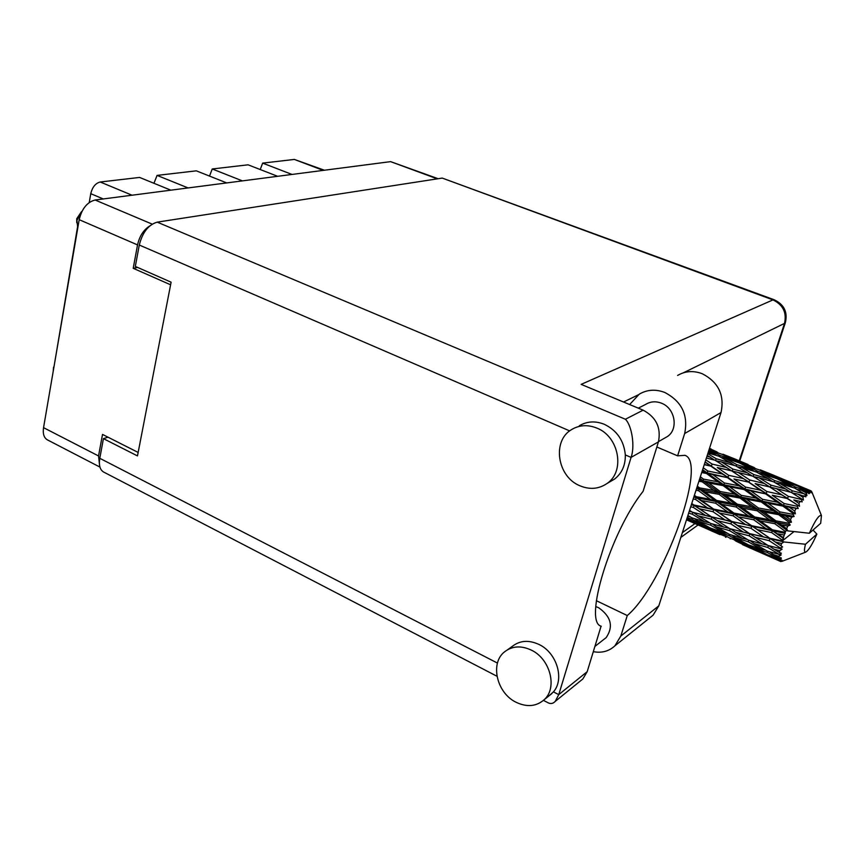 <?xml version="1.0" encoding="UTF-8"?>
<svg xmlns="http://www.w3.org/2000/svg" width="865" height="865" viewBox="0 0 865 865"><rect width="100%" height="100%" fill="white"/><g stroke="black" fill="none" stroke-linecap="round" stroke-linejoin="round"><path stroke-width="1.3" d="M188.083 187.932L157.084 175.4L196.312 170.838L226.717 182.915M242.405 180.882L212.249 168.978L248.06 164.815L277.654 176.309M291.992 174.438L262.646 163.117L294.381 159.43L324.407 170.232M99.951 467.089L47.359 439.842C43.942 437.809 42.677 433.743 43.553 427.667L79.191 219.688C81.861 208.67 87.16 202.107 95.096 200.01L390.623 161.636L438.155 178.72M138.151 452.438L102.513 434.414L98.534 455.952L99.67 465.976M149.731 225.96C143.579 229.831 139.514 236.134 137.535 244.903L133.21 268.301L170.6 284.79M137.665 267.458L133.21 268.301M103.281 198.95L90.76 193.674C92.36 187.089 95.518 183.196 100.232 182.007L139.589 177.433L170.848 190.17M77.785 225.549L53.89 367.355M90.76 193.674L89.236 202.518M157.084 175.4L153.938 183.283M212.249 168.978L209.503 176.082M262.646 163.117L260.224 169.54M53.208 371.312L53.533 367.182M629.634 404.55L639.246 394.18C647.128 389.564 655.648 388.99 664.796 392.472C681.804 401.436 688.421 415.114 684.658 433.527L721.032 412.54C724.719 395.035 718.415 382.081 702.131 373.68C693.362 370.425 685.177 371.02 677.587 375.453M515.929 702.196C526.893 707.44 536.365 706.564 544.323 699.58C557.698 687.643 550.129 658.806 531.305 650.102C520.946 645.322 511.939 645.971 504.284 652.059C489.914 663.455 496.791 692.941 515.929 702.196M548.637 696.141L553.416 691.881C564.802 679.209 556.768 652.686 539.025 644.479C528.742 639.765 519.789 640.424 512.177 646.469L507.571 649.734M579.831 485.741C589.779 489.882 598.894 489.093 607.176 483.384C625.406 471.198 618.994 436.468 596.85 428.089C587.778 424.477 579.377 424.953 571.646 429.537C551.838 440.728 557.157 476.669 579.831 485.741M609.793 481.859L614.55 479.08C621.924 473.285 625.514 465.229 625.319 454.914C623.957 440.663 616.961 430.456 604.343 424.304C595.347 420.736 587 421.223 579.312 425.775M638.273 408.139L645.744 404.355C650.588 401.425 655.843 401.036 661.487 403.209C675.122 408.161 678.787 429.181 667.348 436.576L664.417 438.241M595.79 606.581L598.526 607.652C611.112 616.518 613.663 626.498 606.17 637.613L604.116 639.213M656.838 447L677.619 455.844L684.658 433.527M625.319 454.914L631.072 457.401C635.126 446.545 631.893 425.472 625.395 419.255L643.138 410.161C656.167 417.135 661.271 427.71 658.427 441.885L631.072 457.401L558.747 694.627L555.233 701.385C553.113 703.613 550.756 704.088 548.183 702.834L543.469 700.38M496.975 676.246L103.638 472.041C99.962 469.814 98.686 465.24 99.789 458.299L103.432 438.642L137.481 455.909L171.108 282.185L135.318 266.431L139.287 245.033C142.498 232.339 148.477 224.716 157.214 222.143L625.395 419.255M553.416 691.881L558.747 694.627L587.194 671.673L601.088 626.163M587.194 671.673L582.848 678.971L580.296 681.036M643.138 410.161L581.139 384.374L772.975 299.896L442.242 178.082L157.214 222.143M442.242 178.082L774.218 299.777L772.975 299.896C783.041 304.783 786.89 312.611 784.523 323.391L683.274 372.847M103.432 438.642L108.006 437.182M601.272 626.249L601.132 626.184C583.28 621.946 610.495 532.332 643.117 491.288L658.427 441.885M593.39 651.691C601.878 653.216 609.047 651.259 614.907 645.82L620.8 636.078L658.806 605.835L653.086 615.177L649.799 617.815M620.8 636.078L627.276 615.545C663.271 585.151 708.046 462.689 684.95 455.325L677.619 455.844M658.806 605.835L721.032 412.54M596.363 600.699L627.276 615.545M81.418 211.752L76.725 218.748L76.736 222.64M82.067 211.19L76.931 220.283L77.612 226.533M778.089 533.867L784.263 535.078L783.387 537.619L772.51 530.807L701.829 514.589M739.478 517.043L753.707 519.779L765.957 528.58L751.696 525.715L734.05 514.07L691.319 504.836M701.71 500.597L715.604 503.214L727.595 511.864L713.679 509.117L701.71 500.597L696.433 497.678L693.795 497.148M810.775 490.758L785.852 480.324L810.775 490.758L811.824 492.866L810.829 490.855M810.008 490.714L804.007 488.411L810.008 490.714L811.262 492.726L810.624 490.725M808.537 491.331L795.703 487.222L783.463 480.929L797.606 486.011L808.537 491.331L809.781 493.169L809.337 490.909M807.413 492.174L806.504 493.018L801.271 490.185L807.413 492.174L808.948 493.72L808.31 491.482M805.466 494.131L792.318 490.801L780.262 483.74L794.719 488.109L806.926 495.613L806.504 493.018M804.072 495.818L802.969 497.267L797.8 494.11L805.866 496.834L805.185 494.456M801.758 498.997L801.423 499.483L788.383 496.359L776.446 488.617L791.129 492.336L803.423 500.067L802.969 497.267M800.157 501.43L798.946 503.398L793.821 499.97L802.201 501.884L801.423 499.483M797.638 505.647L797.281 506.263L784.144 503.549L772.261 495.245L787.074 498.456L799.509 506.274L798.946 503.398M795.951 508.674L794.697 511.031L789.583 507.398L798.2 508.566L797.281 506.263M793.367 513.648L793.021 514.361L779.906 511.907L767.979 503.214L782.814 506.057L793.367 513.648L795.422 513.821L794.697 511.031M791.713 517.075L790.502 519.67L785.355 515.897L791.713 517.075L794.124 516.459L793.021 514.361M789.248 522.482L788.923 523.239L775.927 520.871L763.882 511.993L778.619 514.664L789.248 522.482L791.443 522.233L790.502 519.67M787.723 526.071L786.653 528.731L781.441 524.925L787.723 526.071L790.232 525.023L788.923 523.239M785.55 531.564L785.279 532.299L772.477 529.856L760.249 521.011L774.78 523.703L785.55 531.564L786.274 530.353L787.799 530.894L786.653 528.731M787.799 530.894L809.359 533.24C815.133 520.395 819.166 514.502 821.458 515.551L811.965 492.174M809.359 533.24L820.68 523.293L821.458 515.551M811.284 491.039L811.911 492.055M785.755 480.313L774.078 475.426M785.852 480.324L785.031 480.194M784.263 535.078L785.279 532.299M782.522 540.268L782.306 540.96L769.796 538.246L757.318 529.65L771.558 532.559L782.522 540.268L783.387 537.619M793.994 531.586L782.306 540.96M813.024 530.018L816.863 534.116L805.488 544.258C804.104 549.664 804.158 552.303 805.639 552.162C808.505 550.648 812.246 544.636 816.863 534.116M805.488 544.258L783.971 541.966L740.072 531.283M781.549 543.48L780.933 545.739L775.527 542.128L781.549 543.48L783.971 541.966M780.36 548.032L780.219 548.626L768.055 545.501L755.286 537.338L769.147 540.657L780.36 548.032L782.641 546.961L780.933 545.739M779.765 550.735L779.441 552.562L773.905 549.167L779.765 550.735L782.133 549.134L780.219 548.626M779.181 554.357L767.341 551.156L754.269 543.598L767.72 547.459L779.181 554.357L781.387 553.222L779.441 552.562M779.019 556.368L778.997 557.655L773.342 554.53L779.019 556.368L781.203 554.876L779.138 554.8M779.084 558.844L767.709 554.876L754.334 548.021L767.341 552.54L779.084 558.844L781.16 557.752L778.997 557.655M779.333 560.044L773.84 557.914L779.333 560.044L781.3 558.79L779.116 559.125M780.025 561.223L755.448 550.356L780.025 561.223L781.938 560.293L779.625 560.715M782.393 560.661L780.154 561.32L782.393 560.661M780.684 561.558L783.647 560.704M781.884 561.363L783.668 560.715M705.332 528.147L719.907 534.624M686.54 519.692L706.467 528.634L686.496 519.833M686.68 519.26L687.297 519.562L686.659 519.314M689.308 519.919L687.297 519.562M693.254 522.449L693.384 521.909M707.354 528.785L706.467 528.634M742.451 544.604L757.372 551.232M725.973 537.338L725.411 537.089M711.927 530.948L698.747 524.633L711.019 529.293L724.2 535.911L711.927 530.948M687.21 517.605L692.184 519.292L705.105 526.223L686.864 518.676M690.292 516.87L687.621 516.318M692.184 519.292L692.595 518.059M708.132 526.796L705.105 526.223M696.974 523.26L698.747 524.633M711.019 529.293L711.29 528.396M726.254 536.289L724.2 535.911M717.161 533.1L717.982 533.737M730.244 538.841L730.384 538.3M744.56 545.285L743.651 545.123M749.295 547.513L735.888 541.09L748.506 545.891L761.914 552.627L749.295 547.513M729.855 538.106L716.685 531.348L729.357 535.738L742.473 542.766L729.855 538.106M710.76 528.212L697.882 521.163L710.576 525.142L723.454 532.472L710.76 528.212M688.637 513.183L692.205 514.167L704.813 521.757L692.076 517.897L687.891 515.497M692.108 512.004L689.232 511.302M692.205 514.167L692.952 512.35M709.603 522.817L704.813 521.757M694.519 518.654L697.882 521.163M710.576 525.142L711.16 523.595M727.454 533.294L723.454 532.472M714.047 529.337L716.685 531.348M729.357 535.738L729.79 534.494M745.587 543.371L742.473 542.766M734.082 539.695L735.888 541.09M748.506 545.891L748.787 544.993M764.011 553.005L761.914 552.627M754.615 549.707L755.448 550.356M768.034 555.6L768.185 555.06M748.312 544.831L735.196 537.662L748.247 541.782L761.351 549.232L748.312 544.831M729.303 534.343L716.436 526.893L729.552 530.634L742.354 538.333L729.303 534.343M710.662 523.455L698.098 515.767L711.225 519.141L723.789 527.077L710.662 523.455M690.692 506.793L693.319 507.387L705.602 515.508L692.443 512.21L689.535 510.372M693.319 507.387L694.227 505.506L691.373 504.673M711.225 519.141L712.09 517.205L705.602 515.508M693.308 512.437L698.098 515.767M729.476 528.45L723.789 527.077M712.317 523.92L716.436 526.893M729.552 530.634L730.309 528.796M747.274 539.425L742.354 538.333M731.768 535.121L735.196 537.662M748.247 541.782L748.83 540.225M765.438 550.075L761.351 549.232M751.642 545.977L754.334 548.021M767.341 552.54L767.785 551.297M772.002 556.498L773.84 557.914M748.387 540.095L735.585 532.278L749.068 535.792L761.86 543.858L748.387 540.095M729.833 528.677L717.28 520.644L730.828 523.844L743.316 532.083L729.833 528.677M711.646 516.946L699.396 508.761L712.933 511.68L725.194 520.06L711.646 516.946L717.28 520.644M693.211 498.943L695.46 499.386L707.451 507.852L693.881 504.998L691.74 503.527M695.46 499.386L696.433 497.678L693.903 496.813M693.881 504.998L699.396 508.761M712.933 511.68L713.885 509.853L707.451 507.852M730.828 523.844L731.736 521.93L725.194 520.06M749.068 535.792L749.933 533.824L743.316 532.083M730.698 528.904L735.585 532.278M767.666 545.253L761.86 543.858M750.052 540.571L754.269 543.598M767.72 547.459L768.477 545.62M769.828 551.946L773.342 554.53M749.533 533.586L737.045 525.26L750.928 528.288L763.427 536.819L749.533 533.586L755.286 537.338M731.433 521.444L719.172 512.977L733.098 515.789L745.306 524.395L731.433 521.444L737.045 525.26M696.022 490.228L698.509 490.671L710.241 499.3L696.325 496.715L694.39 495.31M698.509 490.671L699.471 489.266L696.509 488.714M698.92 481.232L702.239 481.827L713.787 490.401L699.612 487.892L699.471 489.266L696.693 488.152M696.325 496.715L696.433 497.678L694.141 496.067M715.604 503.214L716.577 501.635L696.433 497.678L719.172 512.977M716.609 500.457L704.889 491.807L719.064 494.326L730.828 503.03L716.609 500.457L716.577 501.635L710.241 499.3M713.679 509.117L748.463 532.883M733.098 515.789L734.05 514.07L727.595 511.864M750.928 528.288L751.869 526.45L745.306 524.395M769.147 540.657L770.066 538.722L763.427 536.819M782.133 549.134L779.246 548.378M768.909 545.729L773.905 549.167M733.985 513.096L721.994 504.403L736.223 507.009L748.203 515.778L733.985 513.096L734.05 514.07L716.577 501.635L721.994 504.403M699.612 487.892L697.32 486.195M702.239 481.827L703.137 480.821L699.288 480.097M701.71 472.55L706.435 473.447L717.863 481.762L703.515 479.134L703.137 480.821L699.59 479.156M719.064 494.326L719.983 493.093L699.471 489.266L704.889 491.807M720.264 491.547L708.727 482.984L723.075 485.589L734.688 494.142L720.264 491.547L719.983 493.093L713.787 490.401M736.223 507.009L737.175 505.571L716.577 501.635L696.93 487.417M737.348 504.209L725.562 495.483L740.018 498.067L751.815 506.793L737.348 504.209L737.175 505.571L730.828 503.03M753.707 519.779L754.658 518.167L734.05 514.07L757.318 529.65M754.734 516.989L742.743 508.188L757.232 510.793L769.277 519.66L754.734 516.989L754.658 518.167L748.203 515.778M751.696 525.715L775.527 542.128M771.558 532.559L772.51 530.807L765.957 528.58M769.796 538.246L782.641 546.961M783.787 541.868L782.447 541.436M703.515 479.134L700.347 476.799M706.435 473.447L707.202 472.896L701.948 471.836M704.251 464.667L710.792 466.094L722.178 473.955L707.786 471.014L707.202 472.896L702.423 470.355M723.075 485.589L723.897 484.789L703.137 480.821L708.727 482.984M724.394 482.984L712.955 474.712L727.368 477.599L738.926 485.784L724.394 482.984L723.897 484.789L717.863 481.762M740.018 498.067L740.883 497.029L719.983 493.093L725.562 495.483M741.294 495.342L729.638 486.8L744.203 489.579L755.902 498.045L741.294 495.342L740.883 497.029L734.688 494.142M757.232 510.793L758.129 509.539L737.175 505.571L742.743 508.188M758.443 507.993L746.614 499.256L761.265 501.949L773.18 510.674L758.443 507.993L758.129 509.539L751.815 506.793M774.78 523.703L775.71 522.244L754.658 518.167L760.249 521.011M775.927 520.871L775.71 522.244L769.277 519.66M772.477 529.856L772.51 530.807L754.658 518.167L699.828 478.41M785.215 533.391L772.51 530.807L783.463 538.441M707.786 471.014L703.245 467.792M705.051 462.191L705.645 462.602L704.964 462.451M710.792 466.094L704.337 464.418M706.391 458.028L715.031 460.234L726.47 467.489L712.144 464.083L711.387 466.04L705.645 462.602M727.368 477.599L707.202 472.896L712.955 474.712M728.73 475.339L717.312 467.543L731.671 470.874L743.24 478.529L728.73 475.339L728.038 477.275L722.178 473.955M744.203 489.579L744.938 489.006L723.897 484.789L729.638 486.8M745.554 487.103L733.952 478.961L748.517 482.097L760.194 490.109L745.554 487.103L744.938 489.006L738.926 485.784M761.265 501.949L762.054 501.127L740.883 497.029L746.614 499.256M762.595 499.31L750.842 490.877L765.547 493.839L777.408 502.197L762.595 499.31L762.054 501.127L755.902 498.045M778.619 514.664L779.462 513.605L758.129 509.539L763.882 511.993M779.906 511.907L779.462 513.605L773.18 510.674M790.232 525.023L775.71 522.244L781.441 524.925M712.144 464.083L705.797 459.877M707.224 455.423L709.862 457.023L706.954 456.255M714.522 460.094L709.862 457.023M726.222 469.587L717.312 467.543M731.671 470.874L726.47 467.489M748.517 482.097L733.952 478.961M749.847 480.043L738.213 472.452L752.669 476.107L764.411 483.524L749.847 480.043L749.068 482.021L743.24 478.529M765.547 493.839L744.938 489.006L750.842 490.877M766.887 491.536L755.145 483.578L769.774 486.984L781.668 494.812L766.887 491.536L766.174 493.504L760.194 490.109M782.814 506.057L783.506 505.463L762.054 501.127L767.979 503.214M784.144 503.549L783.506 505.463L777.408 502.197M794.124 516.459L779.462 513.605L785.355 515.897M732.969 469.1L721.486 461.932L735.693 465.846L747.349 472.841L732.969 469.1L732.136 471.057L738.213 472.452M708.024 452.946L718.869 456.233L730.438 462.775L716.285 458.764L707.775 453.714M708.738 450.741L713.636 453.368L708.424 451.725M716.771 455.585L713.636 453.368M716.285 458.764L715.474 460.504M734.374 465.467L730.438 462.775M715.906 460.775L721.486 461.932M752.118 475.966L747.349 472.841M764.92 485.838L755.145 483.578M769.774 486.984L764.411 483.524M787.074 498.456L772.261 495.245M788.383 496.359L787.582 498.359L781.668 494.812M798.2 508.566L783.506 505.463L789.583 507.398M771.039 485.179L759.232 477.848L773.688 481.837L785.679 488.995L771.039 485.179L770.196 487.157L776.446 488.617M753.891 474.615L742.148 467.706L756.388 471.998L768.261 478.691L753.891 474.615L753.08 476.366M736.85 464.678L725.227 458.234L739.175 462.829L750.993 469.057L736.85 464.678L736.137 466.105M709.084 449.67L722.07 454.341L733.834 460.104L719.95 455.412L709.051 449.768M709.462 448.492L716.739 451.822L709.278 449.043M718.231 452.925L716.739 451.822M719.95 455.412L719.356 456.504M736.191 461.824L733.834 460.104M721.226 457.542L725.227 458.234M754.215 471.328L750.993 469.057M737.294 466.786L742.148 467.706M772.304 481.448L768.261 478.691M753.545 476.658L759.232 477.848M790.545 492.185L785.679 488.995M802.201 501.884L793.821 499.97M774.802 480.637L762.833 474.031L777.019 478.713L789.194 485.103L774.802 480.637L774.088 482.075M757.416 471.144L745.5 465.002L759.438 470.009L771.504 475.912L757.416 471.144L756.832 472.247M740.116 462.321L728.287 456.666L753.945 467.424L740.116 462.321L739.672 463.078M722.913 454.201L736.45 459.618L722.643 454.612M711.019 448.978L709.505 448.329M710.316 448.881L711.106 449M737.002 460.029L736.45 459.618M726.254 456.352L728.287 456.666M755.48 468.56L753.945 467.424M742.397 464.494L745.5 465.002M773.937 477.675L771.504 475.912M758.767 473.328L762.833 474.031M792.481 487.417L789.194 485.103M775.299 482.789L780.262 483.74M792.318 490.801L791.507 492.574M792.005 492.877L797.8 494.11M777.905 478.172L765.73 472.366L791.972 483.373L777.905 478.172L777.473 478.94M760.216 469.836L773.959 475.339L759.957 470.257M747.976 464.473L736.569 459.704M747.263 464.364L748.063 464.483M773.959 475.339L774.521 475.761M763.665 472.041L765.73 472.366M791.972 483.373L793.54 484.519M780.295 480.399L783.463 480.929M795.703 487.222L795.119 488.336M797.13 489.449L801.271 490.185M804.007 488.411L801.909 488.076M799.509 506.274L764.498 483.578M795.422 513.821L766.174 493.504L726.005 467.187M791.443 522.233L744.938 489.006L705.137 461.921M787.615 530.796L702.64 469.684M709.992 515.854L691.654 503.787M323.196 170.394L294.381 159.43M43.553 427.667L98.534 455.952M137.535 244.903L79.191 219.688M437.268 178.85L390.623 161.636M95.096 200.01L152.186 224.132M100.232 182.007L132.031 195.209M99.789 458.299L497.462 663.077M569.689 430.9L139.287 245.033M739.24 460.796L784.523 323.391L785.344 322.677C787.842 312.135 784.133 304.502 774.218 299.777M638.165 394.883L623.557 402.02M682.366 532.635L694.973 523.595M544.323 699.58L551.924 693.514M607.176 483.384L614.55 479.08M667.348 436.576L658.514 441.593M606.17 637.613L595.055 646.306M680.831 537.414L698.066 524.968M739.737 461.002L785.344 322.677M582.848 678.971L555.233 701.385M614.907 645.82L653.086 615.177M805.639 552.162L782.695 561.071M711.3 530.84L713.841 531.953M748.571 547.35L751.166 548.507M702.802 514.826L703.688 515.064M741.132 531.543L741.932 531.77M781.106 548.864L780.5 548.691M765.017 483.913L765.644 484.292M726.395 467.435L727.173 467.922"/></g></svg>
